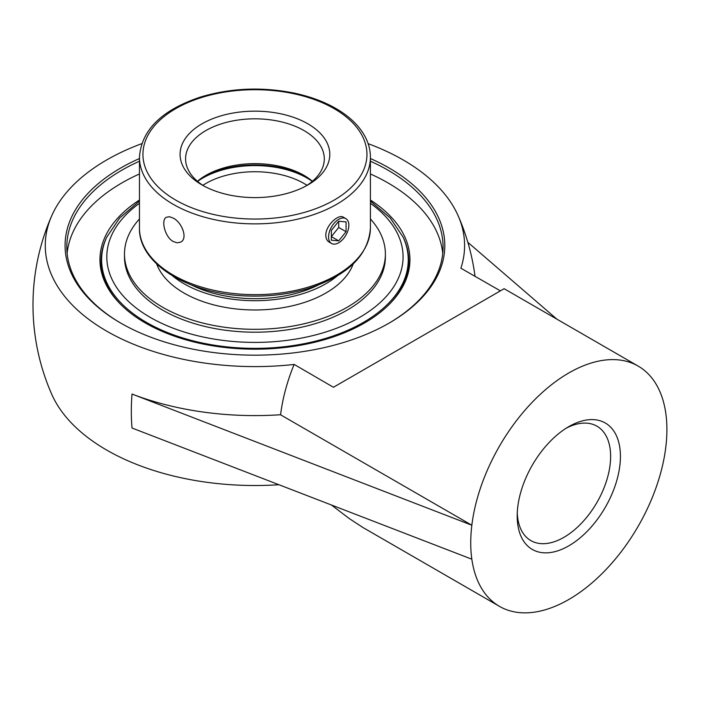 <?xml version="1.0" encoding="UTF-8"?>
<svg xmlns="http://www.w3.org/2000/svg" width="702" height="702" viewBox="0 0 702 702"><rect width="100%" height="100%" fill="white"/><g stroke="black" fill="none" stroke-linecap="round" stroke-linejoin="round"><path stroke-width="1.05" d="M139.461 200.026A154.993 89.479 0 0 0 120.612 304.343A154.993 89.479 0 0 0 364.531 322.981A154.993 89.479 0 0 0 389.268 304.343A154.993 89.479 0 0 0 370.419 200.026M139.461 201.097L119.682 217.945L106.695 237.267A153.317 88.513 0 0 0 178.536 336.591A153.317 88.513 0 0 0 363.346 322.437A153.317 88.513 0 0 0 403.176 237.267A162.987 162.987 0 0 1 403.992 239.066A153.835 88.821 180 0 1 388.768 304.843M121.113 304.843A153.835 88.821 180 0 1 105.888 239.057A162.987 162.987 0 0 1 106.695 237.267M442.743 253.343A188.136 108.617 0 0 0 387.969 182.906A188.136 108.617 0 0 0 370.419 173.964M139.461 173.964A188.136 108.617 0 0 0 67.129 253.343M370.419 161.223A188.136 108.617 180 0 1 387.969 170.165A188.136 108.617 180 0 1 443.067 246.972A188.136 108.617 180 0 1 388.583 323.42M121.297 323.42A188.136 108.617 180 0 1 66.804 246.972A188.136 108.617 180 0 1 139.461 161.223M139.461 158.538A189.865 109.617 0 0 0 120.683 323.06A189.865 109.617 0 0 0 389.198 323.06A189.865 109.617 0 0 0 370.419 158.538M500.394 290.865L460.881 268.225A209.652 121.042 0 0 0 458.169 215.821A209.652 121.042 0 0 0 403.185 159.959A209.652 121.042 0 0 0 368.146 143.673M141.725 143.673A209.652 121.042 0 0 0 51.702 215.821A209.652 121.042 0 0 0 294.208 364.452L333.432 387.267L504.133 288.706L638.171 366.102A138.715 80.089 120 0 0 538.197 396.297A138.715 80.089 120 0 0 471.841 525.228A138.715 80.089 120 0 0 471.841 559.204A138.715 80.089 120 0 0 499.455 606.361A138.715 80.089 120 0 0 599.429 576.158A138.715 80.089 120 0 0 665.794 447.227A138.715 80.089 120 0 0 666.9 429.598A138.715 80.089 120 0 0 665.794 413.25A138.715 80.089 120 0 0 638.171 366.102M566.303 428.15A66.067 38.145 -60 0 1 596.937 426.184A66.067 38.145 -60 0 1 610.626 456.432A66.067 38.145 -60 0 1 581.782 522.911A66.067 38.145 -60 0 1 530.879 540.61A66.067 38.145 -60 0 1 517.26 513.092M517.198 516.031A72.999 42.146 120 0 0 568.813 545.831A72.999 42.146 120 0 0 620.428 456.423A72.999 42.146 120 0 0 568.813 426.623A72.999 42.146 120 0 0 517.198 516.031M556.932 319.191L467.839 242.313M280.581 414.733A220.963 127.571 0 0 1 132.02 394.041L471.841 525.228L280.572 414.803A138.715 80.089 -60 0 1 294.068 364.54M471.841 559.204L132.02 428.018A217.752 125.719 120 0 1 132.02 394.041M278.817 484.731A209.652 121.042 180 0 1 51.702 394.208A221.946 221.946 0 0 1 51.702 215.821M499.455 606.361L363.109 527.614L349.315 518.594L331.493 505.071M338.706 219.349A14.338 8.275 -60 0 1 345.875 218.638A14.338 8.275 -60 0 1 348.078 230.133A14.338 8.275 -60 0 1 338.706 242.76A14.338 8.275 -60 0 1 331.537 243.471A14.338 8.275 -60 0 1 329.343 231.985A14.338 8.275 -60 0 1 338.706 219.349M331.353 230.396L338.706 221.244L346.068 221.902L346.068 231.713L338.706 240.865L331.353 240.207L331.353 230.396M338.706 240.865L331.353 236.618L338.706 227.466L338.706 221.244M346.068 231.713L338.706 227.466M139.461 218.963A130.458 75.316 0 0 0 124.482 254.001L124.482 256.879A130.458 75.316 0 0 0 205.019 326.465A130.458 75.316 0 0 0 347.183 310.135A130.458 75.316 0 0 0 385.389 256.879L385.389 254.001A130.458 75.316 0 0 0 370.419 218.963M124.482 254.001A130.458 75.316 0 0 0 205.019 323.587A130.458 75.316 0 0 0 347.183 307.257A130.458 75.316 0 0 0 385.389 254.001M156.678 263.952A100.412 57.976 0 0 0 226.334 307.573A100.412 57.976 0 0 0 325.939 292.997A100.412 57.976 0 0 0 353.194 263.952M172.604 275.912A100.412 57.976 0 0 0 325.939 283.713A100.412 57.976 0 0 0 337.276 275.912M191.628 285.073A96.894 55.941 0 0 0 318.243 285.065M204.019 186.065A69.358 40.04 180 0 1 185.582 158.871A69.358 40.04 180 0 1 205.897 130.554A69.358 40.04 180 0 1 281.484 121.876A69.358 40.04 180 0 1 324.298 158.871A69.358 40.04 180 0 1 305.853 186.065M307.871 184.942L307.871 184.942A74.86 43.226 0 0 0 307.871 123.815A74.86 43.226 0 0 0 202 123.815A74.86 43.226 0 0 0 202 184.942A74.86 43.226 0 0 0 307.871 184.942M312.425 181.274A69.358 40.04 0 0 0 303.984 175.368A69.358 40.04 0 0 0 205.897 175.368L205.897 175.368A69.358 40.04 0 0 0 197.455 181.274M204.019 176.492A74.86 43.226 180 0 1 305.853 176.492M173.28 241.541C164.724 236.995 160.767 219.752 166.427 217.243L169.489 216.725L173.28 218.129C182.09 222.525 188.031 238.636 180.765 242.067L177.255 242.839L173.28 241.541M331.537 243.471L329.115 242.067C326.992 240.768 325.895 238.522 325.825 235.328C325.491 225.649 338.443 213.592 343.445 217.243L345.875 218.638M403.176 237.267L390.198 217.945L370.419 201.097M334.143 108.652A112.013 64.672 180 0 1 334.143 200.105A112.013 64.672 180 0 1 175.737 200.105A112.013 64.672 180 0 1 175.737 108.652A112.013 64.672 180 0 1 334.143 108.652M139.461 228.001C138.443 263.882 189.022 294.454 247.402 295.99C268.497 296.735 288.487 294.331 307.362 288.768C347.358 275.956 368.375 255.703 370.419 228.001A115.479 66.672 180 0 1 336.591 275.14A115.479 66.672 180 0 1 210.749 289.593A115.479 66.672 180 0 1 139.461 228.001L139.461 157.213A115.479 66.672 0 0 0 210.749 218.805A115.479 66.672 0 0 0 336.591 204.352A115.479 66.672 0 0 0 370.419 157.213C370.402 150.158 368.629 143.305 365.11 136.662C359.213 125.746 349.464 116.348 335.881 108.477C323.596 101.43 309.371 96.235 293.208 92.892C261.188 86.671 230.186 88.092 200.21 97.139C161.609 110.126 141.356 130.142 139.461 157.213M312.285 181.397A73.763 42.585 0 0 0 307.099 178.062A73.763 42.585 0 0 0 197.587 181.397M202.869 185.319A69.358 40.04 180 0 1 205.897 183.459A69.358 40.04 180 0 1 303.984 183.459A69.358 40.04 180 0 1 307.011 185.319M370.419 203.308A148.14 85.53 180 0 1 359.687 317.357A148.14 85.53 180 0 1 156.028 320.542A148.14 85.53 180 0 1 139.461 203.308M475.008 276.211A221.946 221.946 0 0 0 458.169 215.821M370.419 228.001L370.419 157.213"/></g></svg>
